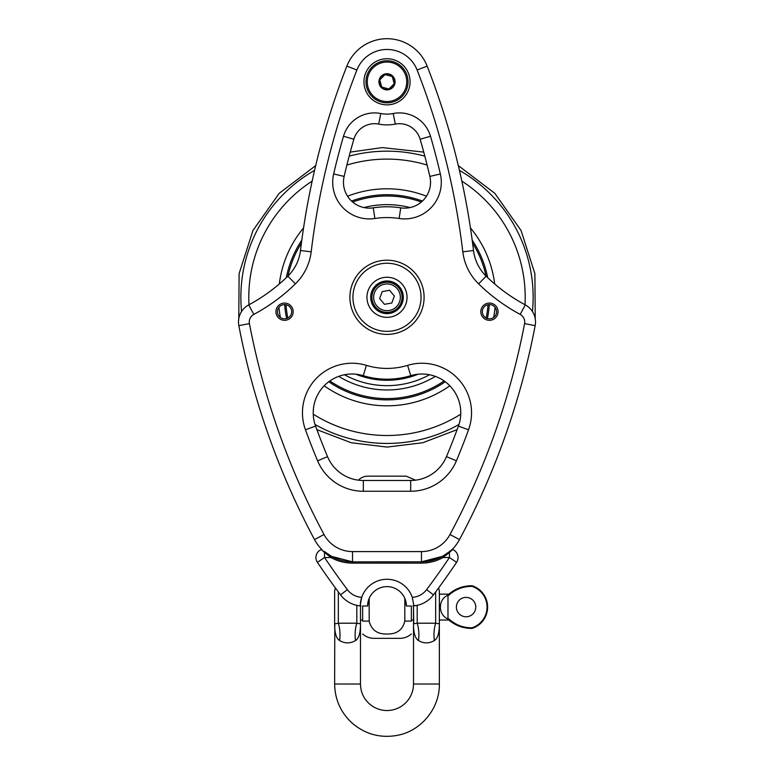<?xml version="1.0" encoding="UTF-8"?>
<svg xmlns="http://www.w3.org/2000/svg" width="774" height="774" viewBox="0 0 774 774"><rect width="100%" height="100%" fill="white"/><g stroke="black" fill="none" stroke-linecap="round" stroke-linejoin="round"><path stroke-width="1.16" d="M444.866 579.291L438.684 587.834L439.361 591.201L439.361 684.023C439.806 708.162 421.346 730.84 397.613 735.3C380.972 738.357 366.102 734.545 352.992 723.845C341.053 713.251 334.939 699.977 334.629 684.023L334.813 623.612M335.306 587.843L334.629 591.201L334.629 622.973C334.513 632.542 336.177 638.405 339.612 640.562A30.167 18.305 101.4 0 0 338.325 623.196C335.771 623.834 334.542 623.757 334.629 622.973L334.629 620.022M360.491 605.907L360.491 622.973L360.491 620.022L362.648 620.022M356.795 605.345L356.824 623.196A30.167 18.305 -101.4 0 0 355.498 640.562C358.942 638.415 360.607 632.551 360.491 622.973C360.578 623.757 359.349 623.834 356.795 623.196L338.325 623.196L338.325 591.916M413.5 622.818L413.5 605.907L413.751 623.621M417.196 605.345L417.196 623.196C414.651 623.834 413.413 623.757 413.5 622.973C413.384 632.542 415.048 638.405 418.492 640.562C423.775 643.639 429.067 643.639 434.378 640.562C437.813 638.405 439.477 632.542 439.361 622.973C439.448 623.757 438.219 623.834 435.665 623.196L417.196 623.196A30.167 18.305 -78.6 0 1 418.492 640.562M466.083 616.781A9.694 9.694 0 0 1 457.686 602.24A9.694 9.694 0 0 1 474.481 602.24A9.694 9.694 0 0 1 466.083 616.781M447.982 595.235L448.843 595.235C455.489 589.237 463.239 586.295 472.092 586.382A21.807 21.807 0 0 1 472.092 627.782C463.239 627.878 455.489 624.928 448.843 618.939L447.982 618.939C437.861 615.049 437.861 599.124 447.982 595.235L447.982 618.939M472.092 586.382L472.092 585.754A22.417 22.417 0 0 1 472.092 628.42L472.092 627.782M435.665 591.916L435.665 623.196A30.167 18.305 -101.4 0 0 434.378 640.562M448.843 595.235L448.843 594.151L439.361 594.151M472.092 628.42C463.307 628.488 455.557 625.682 448.843 620.013L448.843 618.939M439.361 684.023L413.5 684.023A26.509 26.509 0 0 1 387 710.532A26.509 26.509 0 0 1 360.491 684.023L334.629 684.023M355.498 640.562C350.196 643.639 344.904 643.639 339.612 640.562L339.602 640.553M322.119 549.801L321.965 549.666A43.102 43.102 0 0 1 321.752 549.453A1.296 1.296 0 0 0 321.268 549.55A1.296 1.296 0 0 1 321.752 549.453L321.752 549.453A1.296 1.296 0 0 0 321.268 549.55A8.62 8.62 0 0 0 317.388 562.33A762.874 762.874 0 0 0 340.512 594.848L334.194 586.315M329.124 579.291L330.498 581.206M417.544 605.268L413.026 605.945A27.951 27.951 0 0 0 433.479 594.848A762.874 762.874 0 0 0 456.602 562.33L449.442 557.522L449.442 552.442L443.067 557.522L449.442 552.442A1.296 0.542 -129.1 0 0 448.63 552.201L452.248 549.453A43.102 43.102 0 0 1 452.035 549.666A43.102 43.102 0 0 0 459.485 539.594A43.102 43.102 0 0 1 452.306 549.385A43.102 43.102 0 0 1 452.248 549.453L452.035 549.666A43.102 43.102 0 0 0 459.485 539.594A754.253 754.253 0 0 0 535.163 325.641A19.398 19.398 0 0 0 525.285 304.898A172.399 172.399 0 0 1 486.149 276.163A43.102 43.102 0 0 1 473.514 250.524A754.253 754.253 0 0 0 427.142 66.109A43.102 43.102 0 0 0 346.858 66.109A754.253 754.253 0 0 0 300.486 250.524A43.102 43.102 0 0 1 287.851 276.163A172.399 172.399 0 0 1 248.715 304.898A19.398 19.398 0 0 0 238.837 325.641A754.253 754.253 0 0 0 314.515 539.594A43.102 43.102 0 0 0 321.694 549.385A8.62 8.62 0 0 0 321.268 549.55L324.538 552.442L324.538 557.522L317.388 562.33A762.874 762.874 0 0 0 340.512 594.848A27.951 27.951 0 0 0 360.965 605.945L360.384 605.897M413.026 605.945L413.684 604.736L412.281 597.354A26.722 26.722 0 0 0 361.71 597.354A19.331 19.331 0 0 1 347.4 589.672A754.253 754.253 0 0 1 324.538 557.522L330.924 557.522A44.389 44.389 0 0 0 352.518 563.124L421.472 563.124A44.389 44.389 0 0 0 443.067 557.522L442.438 556.39A43.102 43.102 0 0 1 421.472 561.827L437.562 558.712M360.307 604.736L361.71 597.354A26.722 26.722 0 0 0 360.307 604.736L360.965 605.945M362.861 606.013L367.602 606.013A19.398 19.398 0 0 1 386.99 586.615A19.398 19.398 0 0 1 406.389 606.013L411.129 606.013M293.182 311.699A8.62 8.62 0 0 1 280.256 319.169A8.62 8.62 0 0 1 280.256 304.23A8.62 8.62 0 0 1 293.182 311.699M480.818 311.699A8.62 8.62 0 0 1 493.744 304.23A8.62 8.62 0 0 1 493.744 319.169A8.62 8.62 0 0 1 480.818 311.699M424.094 297.303A37.094 37.094 0 0 0 368.453 265.172A37.094 37.094 0 0 0 368.453 329.434A37.094 37.094 0 0 0 424.094 297.303M387 58.737A23.056 23.056 0 0 0 367.031 93.325A23.056 23.056 0 0 0 406.969 93.325A23.056 23.056 0 0 0 387 58.737M295.755 502.026L295.01 500.43L295.755 502.026M411.352 620.448L411.352 607.087M411.352 606.003L411.352 621.096L404.812 621.096L404.802 598.331L406.389 606.013M367.602 606.013L369.188 598.331L369.188 621.096L362.648 621.096L362.648 606.013M404.812 621.096C402.644 629.959 396.714 634.264 387 634.012C377.286 634.264 371.346 629.959 369.188 621.096M411.352 621.096C411.352 638.521 411.352 638.521 411.352 621.096M387 389.97A92.667 92.667 0 0 1 338.693 376.377A92.667 92.667 0 0 0 435.307 376.377A92.667 92.667 0 0 1 387 389.97M363.896 207.567A92.667 92.667 0 0 1 410.104 207.567A92.667 92.667 0 0 0 363.896 207.567M418.144 374.2A82.973 82.973 0 0 1 355.856 374.2M410.675 491.258L410.675 480.48L363.325 480.48A38.787 38.787 0 0 1 327.537 456.65A706.846 706.846 0 0 1 315.579 426.097A38.787 38.787 0 0 1 363.267 375.68A81.889 81.889 0 0 0 410.733 375.68A38.787 38.787 0 0 1 458.421 426.097A706.846 706.846 0 0 1 446.463 456.65A38.787 38.787 0 0 1 410.675 480.48A38.787 38.787 0 0 0 446.463 456.65A706.846 706.846 0 0 0 458.421 426.097A38.787 38.787 0 0 0 410.733 375.68L407.608 365.367A71.111 71.111 0 0 1 366.392 365.367A49.565 49.565 0 0 0 305.459 429.783A717.624 717.624 0 0 0 317.601 460.811A49.565 49.565 0 0 0 363.325 491.258L410.675 491.258A49.565 49.565 0 0 0 456.399 460.811A717.624 717.624 0 0 0 468.541 429.783A49.565 49.565 0 0 0 407.608 365.367M482.318 311.699A7.111 7.111 0 0 0 489.439 318.811A7.111 7.111 0 0 0 496.55 311.699A7.111 7.111 0 0 0 489.439 304.588A7.111 7.111 0 0 0 482.318 311.699M291.682 311.699A7.111 7.111 0 0 0 284.561 304.588A7.111 7.111 0 0 0 277.45 311.699A7.111 7.111 0 0 0 284.561 318.811A7.111 7.111 0 0 0 291.682 311.699M437.649 558.683L442.534 556.332L421.482 561.827L352.518 561.837L331.456 556.342L352.518 561.837A43.102 43.102 0 0 1 331.553 556.39L325.361 552.201A1.296 0.542 129.1 0 0 324.538 552.442L330.924 557.522L331.553 556.39A43.102 43.102 0 0 0 352.518 561.837L352.518 563.124M420.147 139.243A724.087 724.087 0 0 1 429.86 176.414A25.861 25.861 0 0 1 400.748 207.838A90.51 90.51 0 0 0 373.252 207.838A25.861 25.861 0 0 1 344.14 176.414A724.087 724.087 0 0 1 353.853 139.243A21.546 21.546 0 0 1 378.699 124.092A43.102 43.102 0 0 0 395.301 124.092A21.546 21.546 0 0 1 420.147 139.243A724.087 724.087 0 0 1 429.86 176.414A25.861 25.861 0 0 1 400.748 207.838A90.51 90.51 0 0 0 373.252 207.838A25.861 25.861 0 0 1 344.14 176.414A724.087 724.087 0 0 1 353.853 139.243A21.546 21.546 0 0 1 378.699 124.092A43.102 43.102 0 0 0 395.301 124.092A21.546 21.546 0 0 1 420.147 139.243L430.499 136.243A32.324 32.324 0 0 0 393.221 113.517A32.324 32.324 0 0 1 380.779 113.517A32.324 32.324 0 0 0 343.501 136.243A734.865 734.865 0 0 0 333.652 173.966A36.639 36.639 0 0 0 374.887 218.491A79.732 79.732 0 0 1 399.113 218.491A36.639 36.639 0 0 0 440.348 173.966A734.865 734.865 0 0 0 430.499 136.243M478.99 500.43L478.245 502.026L478.99 500.43M449.984 534.515A32.324 32.324 0 0 1 421.482 551.591L352.518 551.591A32.324 32.324 0 0 1 324.016 534.515A743.485 743.485 0 0 1 249.422 323.619A8.62 8.62 0 0 1 253.814 314.399A183.177 183.177 0 0 0 295.387 283.864A53.88 53.88 0 0 0 311.187 251.811A743.485 743.485 0 0 1 356.891 70.028A32.324 32.324 0 0 1 417.109 70.028A743.485 743.485 0 0 1 462.813 251.811A53.88 53.88 0 0 0 478.613 283.864A183.177 183.177 0 0 0 520.186 314.399A8.62 8.62 0 0 1 524.579 323.619A743.485 743.485 0 0 1 449.984 534.515L459.485 539.594A754.253 754.253 0 0 0 535.163 325.641A19.398 19.398 0 0 0 525.285 304.898A172.399 172.399 0 0 1 486.149 276.163A43.102 43.102 0 0 1 473.514 250.524A754.253 754.253 0 0 0 427.142 66.109A43.102 43.102 0 0 0 346.858 66.109A754.253 754.253 0 0 0 300.486 250.524A43.102 43.102 0 0 1 287.851 276.163A172.399 172.399 0 0 1 248.715 304.898A19.398 19.398 0 0 0 238.837 325.641A754.253 754.253 0 0 0 314.515 539.594A43.102 43.102 0 0 0 321.965 549.666A43.102 43.102 0 0 1 321.752 549.453M451.329 550.179L450.574 550.672M459.485 539.594A43.102 43.102 0 0 1 452.306 549.385A8.62 8.62 0 0 1 452.722 549.55A1.296 1.296 0 0 0 452.248 549.453A1.296 1.296 0 0 1 452.722 549.55A1.296 1.296 0 0 0 452.248 549.453A43.102 43.102 0 0 1 452.035 549.666M449.442 552.442L452.722 549.55A8.62 8.62 0 0 1 456.602 562.33A8.62 8.62 0 0 0 452.722 549.55A8.62 8.62 0 0 1 456.602 562.33M448.63 552.201L442.438 556.39A43.102 43.102 0 0 1 421.472 561.827L421.482 551.591M433.479 594.848C448.156 574.869 448.156 574.869 433.479 594.848L426.59 589.672A19.331 19.331 0 0 1 412.281 597.354M325.361 552.201L324.354 551.359M362.648 634.012C365.947 636.847 369.749 638.289 374.065 638.337L399.926 638.337C404.241 638.289 408.053 636.847 411.352 634.012M362.648 621.096C362.648 638.531 362.648 638.531 362.648 621.096M387 313.035A15.732 15.732 0 0 0 400.622 289.437A15.732 15.732 0 0 0 373.378 289.437A15.732 15.732 0 0 0 387 313.035M403.312 297.303A16.312 16.312 0 0 1 378.844 311.429A16.312 16.312 0 0 1 378.844 283.178A16.312 16.312 0 0 1 403.312 297.303M389.564 290.289L394.353 296.016L391.789 303.031L384.436 304.317L379.647 298.59L382.211 291.575L389.564 290.289M392.176 283.139A15.083 15.083 0 0 0 372.836 292.127A15.083 15.083 0 0 0 381.824 311.467A15.083 15.083 0 0 0 401.164 302.479A15.083 15.083 0 0 0 392.176 283.139A15.083 15.083 0 0 0 372.836 292.127A15.083 15.083 0 0 0 381.824 311.467A15.083 15.083 0 0 0 401.164 302.479A15.083 15.083 0 0 0 392.176 283.139M394.208 83.737L392.283 76.52L385.065 74.594L379.792 79.867L381.717 87.075L388.935 89.01L394.208 83.737M373.039 95.753A19.737 19.737 0 0 0 406.069 86.911A19.737 19.737 0 0 0 381.892 62.733A19.737 19.737 0 0 0 373.039 95.753M415.532 480.17L406.176 476.165L367.824 476.165A12.926 12.926 0 0 0 358.468 480.17M387 60.769A21.033 21.033 0 0 0 368.782 92.319A21.033 21.033 0 0 0 405.218 92.319A21.033 21.033 0 0 0 387 60.769M340.512 594.848L347.4 589.672M445.224 381.756A102.574 102.574 0 0 1 328.776 381.756M286.632 318.501A102.574 102.574 0 0 1 284.677 304.588M286.322 277.643A102.574 102.574 0 0 1 301.812 240.163M351.531 201.047A102.574 102.574 0 0 1 422.469 201.047M472.188 240.163A102.574 102.574 0 0 1 487.678 277.643M489.323 304.588A102.574 102.574 0 0 1 487.368 318.501M444.112 380.953A101.288 101.288 0 0 1 329.888 380.953M287.851 318.008A101.288 101.288 0 0 1 285.983 304.733M287.967 276.047A101.288 101.288 0 0 1 301.415 243.133M352.625 202.024A101.288 101.288 0 0 1 421.375 202.024M472.585 243.133A101.288 101.288 0 0 1 486.033 276.047M488.017 304.733A101.288 101.288 0 0 1 486.149 318.008M449.81 385.791A108.515 108.515 0 0 1 324.19 385.791M280.372 317.437A108.515 108.515 0 0 1 278.95 307.336M279.308 283.981A108.515 108.515 0 0 1 303.563 227.924M347.545 196.219A108.515 108.515 0 0 1 426.455 196.219M470.437 227.924A108.515 108.515 0 0 1 494.692 283.981M495.05 307.336A108.515 108.515 0 0 1 493.628 317.437M460.743 414.187A138.198 138.198 0 0 1 313.257 414.187M248.996 304.753A138.198 138.198 0 0 1 312.164 181.116M346.887 165.055A138.198 138.198 0 0 1 427.113 165.055M461.836 181.116A138.198 138.198 0 0 1 525.004 304.753M458.963 424.491A146.141 146.141 0 0 1 315.037 424.491M241.556 311.525A146.141 146.141 0 0 1 314.573 170.377M349.171 156.145A146.141 146.141 0 0 1 424.829 156.145M459.427 170.377A146.141 146.141 0 0 1 532.444 311.525M321.694 549.385A43.102 43.102 0 0 1 314.515 539.594A43.102 43.102 0 0 0 321.965 549.666M429.522 374.751A88.352 88.352 0 0 1 344.478 374.751M363.325 491.258L363.325 480.48A38.787 38.787 0 0 1 327.537 456.65A706.846 706.846 0 0 1 315.579 426.097A38.787 38.787 0 0 1 363.267 375.68A81.889 81.889 0 0 0 410.733 375.68M468.541 429.783L458.421 426.097M456.399 460.811L446.463 456.65M317.601 460.811L327.537 456.65M305.459 429.783L315.579 426.097M366.392 365.367L363.267 375.68M440.348 173.966L429.86 176.414M399.113 218.491L400.748 207.838M374.887 218.491L373.252 207.838M333.652 173.966L344.14 176.414M343.501 136.243L353.853 139.243M380.779 113.517L378.699 124.092M393.221 113.517L395.301 124.092M524.579 323.619L535.163 325.641M520.186 314.399L525.285 304.898M478.613 283.864L486.149 276.163M462.813 251.811L473.514 250.524M417.109 70.028L427.142 66.109M356.891 70.028L346.858 66.109M311.187 251.811L300.486 250.524M295.387 283.864L287.851 276.163M253.814 314.399L248.715 304.898M249.422 323.619L238.837 325.641M324.016 534.515L314.515 539.594M352.518 551.591L352.518 561.837M443.067 557.522L449.442 557.522A754.253 754.253 0 0 1 426.59 589.672M421.472 561.827L421.472 563.124M421.046 297.303A34.046 34.046 0 0 1 369.972 326.792A34.046 34.046 0 0 1 369.972 267.814A34.046 34.046 0 0 1 421.046 297.303M407.037 297.303A20.037 20.037 0 0 0 376.977 279.946A20.037 20.037 0 0 0 376.977 314.66A20.037 20.037 0 0 0 407.037 297.303M391.586 284.755A13.361 13.361 0 0 1 395.572 307.549A13.361 13.361 0 0 1 373.842 299.606A13.361 13.361 0 0 1 391.586 284.755M381.292 87.51A8.079 8.079 0 0 0 394.798 83.892A8.079 8.079 0 0 0 384.91 73.994A8.079 8.079 0 0 0 381.292 87.51M392.495 87.298A7.769 7.769 0 0 0 392.495 76.307A7.769 7.769 0 0 0 381.505 76.307A7.769 7.769 0 0 0 381.505 87.298A7.769 7.769 0 0 0 392.495 87.298M413.5 622.983L413.5 684.023M472.092 585.754C463.307 585.686 455.557 588.482 448.843 594.151M448.843 620.013L439.361 620.013M413.5 620.013L411.352 620.013M360.491 622.973L360.491 684.023M457.105 429.647L422.788 442.738L387 447.072L351.193 442.738L316.895 429.647M238.769 318.724L239.118 273.609L252.934 230.526L279.201 193.326L315.695 165.597M350.254 152.11L382.298 147.602L423.746 152.11M458.305 165.597L494.809 193.336L521.066 230.526L534.882 273.599L535.231 318.724"/></g></svg>
